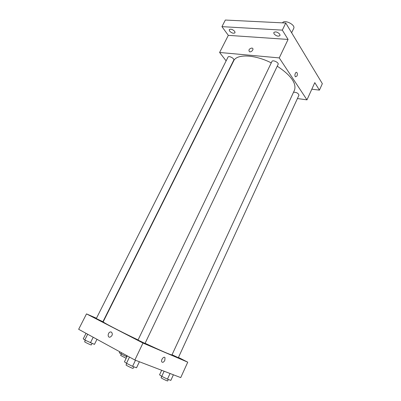 <?xml version="1.0" encoding="UTF-8"?>
<svg xmlns="http://www.w3.org/2000/svg" width="401" height="401" viewBox="0 0 401 401"><rect width="100%" height="100%" fill="white"/><g stroke="black" fill="none" stroke-linecap="round" stroke-linejoin="round"><path stroke-width="0.6" d="M291.627 32.757L293.707 28.406C295.793 24.837 284.279 19.143 282.494 22.857M226.129 60.867L219.608 52.471L228.324 35.353L221.938 26.641L225.332 20.05L285.753 23.017L322.344 83.669L319.432 90.13L311.818 89.187M221.938 26.641L282.319 30.125L285.753 23.017M282.319 30.125L288.078 39.438L279.251 57.904L306.971 99.854L314.795 82.636L319.432 90.13M297.006 75.984L295.497 76.817C294.133 75.859 295.497 71.348 296.8 72.511C297.487 73.328 297.552 74.486 297.006 75.984L295.497 76.817C294.133 75.859 295.497 71.348 296.8 72.511C297.482 73.328 297.552 74.486 297.006 75.984M234.73 31.388L235.036 32.762C233.557 33.719 231.733 33.153 229.562 31.062L229.242 29.674C230.73 28.717 232.555 29.288 234.73 31.388M279.793 34.22L280.008 35.544C278.299 36.697 276.304 36.135 274.023 33.859L273.798 32.511C275.517 31.363 277.512 31.93 279.793 34.22M228.324 35.353L288.078 39.438M145.097 343.276C161.899 351.146 170.861 355.02 171.984 354.89L294.479 90.21C296.705 83.333 290.961 75.323 277.251 66.19M271.261 62.872C254.5 54.356 236.585 53.839 233.648 60.932L103.217 321.797C102.345 322.088 118.746 330.67 138.074 339.933M219.608 52.471L279.251 57.904M306.971 99.854L297.412 98.546M233.778 60.075C234.735 58.536 228.695 55.408 228.029 57.097L96.305 318.564L102.917 321.727L233.778 60.075M172.059 354.725L178.335 357.712L298.945 95.212C298.324 93.207 296.524 92.21 293.542 92.23M278.119 64.361C279.146 62.616 272.68 59.533 271.958 61.423L138.014 340.058L145.022 343.431L278.119 64.361M251.808 48.045L252.324 48.18C254.314 49.002 251.307 52.671 249.442 51.689C248.354 50 249.141 48.782 251.808 48.045L252.324 48.18C254.314 49.002 251.307 52.676 249.442 51.689C248.354 50 249.141 48.787 251.808 48.045M96.466 318.254L86.501 313.893L142.977 343.045L187.748 362.173L178.46 357.431M103.458 321.311L103.182 321.191M86.501 313.893L78.656 329.296L134.861 360.023L142.977 343.045M134.861 360.023L180.741 377.592L187.748 362.173M164.811 360.389C163.703 362.273 162.696 362.765 161.788 361.857C160.626 360.028 163.999 355.757 165.006 357.762L164.811 360.389M111.458 332.098C112.942 334.078 112.455 335.772 109.999 337.176C107.237 337.737 107.789 332.234 110.506 331.948L111.458 332.098L110.506 331.948C107.789 332.234 107.242 337.737 109.999 337.176M164.811 360.384C163.698 362.273 162.696 362.765 161.788 361.857C160.626 360.028 163.994 355.757 165.001 357.762L164.811 360.384M119.744 351.757L119.272 352.725L120.997 353.963L126.871 356.8M120.997 353.963L121.583 352.765M126.3 356.579L126.776 355.602M126.165 358.263L120.651 355.456L121.302 354.113M86.03 333.326L83.248 338.83L84.756 340.028L94.456 344.374L96.982 339.316M84.756 340.028L87.679 334.228M90.41 342.825L93.202 337.246M92.05 343.451L91.313 344.92C91.333 345.316 84.305 341.978 84.631 341.747L85.348 340.319M161.663 370.288L159.558 374.82L161.763 376.344L167.453 379.151L170.831 380.394L173.402 374.78M168.335 379.476L167.663 380.935C167.688 381.326 160.796 377.968 161.107 377.742L164.129 371.231M167.453 379.151L170.049 373.496M127.307 355.893L124.455 361.812L126.485 363.321L132.576 366.339L136.525 367.787L139.393 361.757M126.485 363.321L129.483 357.085M132.576 366.339L135.478 360.258M133.869 366.815L133.127 368.369C133.137 368.815 125.693 365.226 126.044 364.955L126.766 363.461"/></g></svg>
